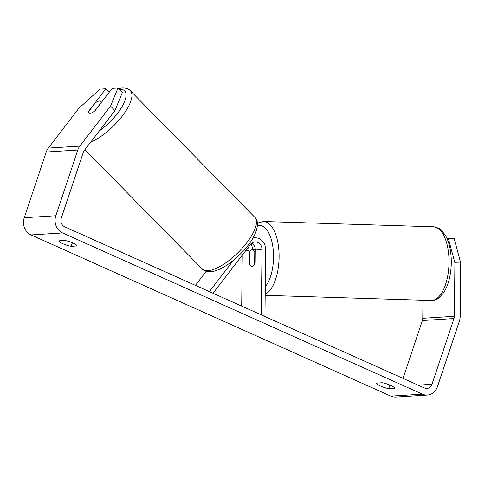 <?xml version="1.0" encoding="UTF-8"?>
<svg xmlns="http://www.w3.org/2000/svg" width="485" height="485" viewBox="0 0 485 485"><rect width="100%" height="100%" fill="white"/><g stroke="black" fill="none" stroke-linecap="round" stroke-linejoin="round"><path stroke-width="0.73" d="M389.922 385.048L388.728 388.606A8.287 1.661 18.5 0 1 380.373 385.999A8.287 1.661 18.5 0 1 376.463 383.12A8.287 1.661 18.5 0 1 376.463 383.108L382.271 382.744A8.287 1.661 18.5 0 1 390.607 385.339A8.287 1.661 18.5 0 1 394.541 388.23A8.287 1.661 18.5 0 1 394.535 388.242L388.728 388.606M72.362 242.767L71.168 246.325L76.976 245.962A8.287 1.661 -161.5 0 0 76.982 245.95A8.287 1.661 -161.5 0 0 73.047 243.064A8.287 1.661 -161.5 0 0 64.711 240.469L58.903 240.833A8.287 1.661 -161.5 0 0 58.897 240.845A8.287 1.661 -161.5 0 0 62.807 243.719A8.287 1.661 -161.5 0 0 71.168 246.325M94.799 110.871L101.074 102.693A8.287 3.001 -44.5 0 0 100.722 101.371A8.287 3.001 -44.5 0 0 99.57 100.995A8.287 3.001 -44.5 0 0 95.345 102.832L88.561 111.671A8.287 3.001 -44.5 0 0 88.913 112.993A8.287 2.807 -45.1 0 0 90.016 113.32A8.287 2.807 -45.1 0 0 95.072 110.647L112.174 88.367L117.97 87.997L122.384 92.399L114.963 110.538L84.287 150.508A6.626 5.826 86.4 0 0 83.25 152.466L61.268 218.177A6.626 5.826 86.4 0 0 64.657 226.78L424.466 387.988A6.626 5.826 86.4 0 0 426.945 388.443A6.626 5.826 86.4 0 0 431.977 384.272L453.966 318.56A6.626 5.826 86.4 0 0 454.342 316.305L454.924 262.852L448.358 238.444L447.024 238.529M109.27 92.15L105.863 88.761L100.074 89.125L78.982 108.125L48.306 148.089A13.259 11.652 86.4 0 0 46.239 152.011L24.25 217.723A13.259 11.652 86.4 0 0 31.034 234.928L390.843 396.13A13.259 11.652 86.4 0 0 395.796 397.045L427.364 395.057A13.259 11.652 86.4 0 0 437.434 386.715L459.422 320.997A13.259 11.652 86.4 0 0 460.174 316.493L460.75 263.04L454.924 262.852M114.963 110.538L110.55 106.136L79.867 146.106A13.259 11.652 86.4 0 0 77.8 150.023L55.811 215.74A13.259 11.652 86.4 0 0 62.595 232.939L422.405 394.147A13.259 11.652 86.4 0 0 427.364 395.057M448.358 238.444L454.184 238.638L460.75 263.04M403.047 378.391L422.405 320.543A6.626 5.826 86.4 0 0 422.781 318.287L422.975 300.233M105.863 88.761L88.761 111.041A8.287 2.807 -45.1 0 0 88.634 111.58M110.55 106.136L117.97 87.997M255.298 251.97L254.77 251.951A8.287 3.741 -88.2 0 0 252.339 249.757A8.287 3.741 -88.2 0 0 252.17 249.763A8.287 3.741 -88.2 0 0 249.52 252.309L249.393 264.131A8.287 3.741 -88.2 0 0 251.818 266.32A8.287 3.941 91.9 0 1 248.872 263.203L249.005 250.418A7.457 6.554 86.4 0 0 248.399 247.174M251.988 266.32A8.287 3.741 -88.2 0 0 254.637 263.773L254.777 263.779M254.77 251.951L254.637 263.773M251.715 243.209A7.457 6.554 -93.6 0 1 255.322 250.017L255.183 262.809A8.287 3.941 91.9 0 1 251.812 266.32M242.251 255.177L241.7 306.102M213.024 293.255L250.502 244.434A7.457 6.554 -93.6 0 1 255.001 241.942A7.457 6.554 -93.6 0 1 262.027 249.599L261.324 314.892M252.873 238.129A11.598 10.191 -93.6 0 1 254.74 237.808A11.598 10.191 -93.6 0 1 265.671 249.714L264.949 316.517M250.933 243.925A11.598 10.191 -93.6 0 1 252.636 249.769M209.399 291.63L233.497 260.233M195.431 285.374L206.198 271.339M248.872 263.203L249.399 263.222M422.405 394.147L390.843 396.13M62.595 232.939L31.034 234.928M454.342 316.305L422.781 318.287M453.966 318.56L422.405 320.543M431.977 384.272L418.118 385.145M79.867 146.106L48.306 148.089M77.8 150.023L46.239 152.011M55.811 215.74L24.25 217.723M431.941 300.476A36.866 16.654 91.8 0 1 431.195 300.488L432.268 300.47C434.408 300.391 436.639 299.512 438.961 297.82L443.575 292.782C446.067 289.018 447.982 284.386 449.322 278.887C451.28 270.606 451.777 262.106 450.808 253.382C449.959 246.137 448.134 240.069 445.327 235.195L440.968 229.848C440.538 228.805 438.046 227.786 433.487 226.792A36.866 16.654 91.8 0 1 449.007 263.331A36.866 16.654 91.8 0 1 431.941 300.476M257.408 225.871A32.725 14.786 91.8 0 1 259.081 225.549A32.725 14.786 91.8 0 1 273.194 249.478A32.725 14.786 91.8 0 1 265.271 286.762M265.186 294.316A36.866 16.654 -88.2 0 0 279.087 254.552A36.866 16.654 -88.2 0 0 263.567 221.512L433.487 226.792M249.005 250.418L245.749 250.624M262.027 249.599L255.322 250.017M254.855 217.341C260.487 222.081 256.504 235.886 246.156 247.653C235.407 260.615 219.984 271.606 209.902 271.782C206.386 271.715 203.845 270.806 202.281 269.042A36.866 13.35 -44.5 0 0 207.422 270.733A36.866 13.35 -44.5 0 0 242.591 247.805A36.866 13.35 -44.5 0 0 254.855 217.341L130.307 90.695A36.866 13.35 135.5 0 1 122.165 116.188A36.866 13.35 135.5 0 1 90.713 142.135M99.346 130.889A32.725 11.846 -44.5 0 0 123.402 104.123A32.725 11.846 -44.5 0 0 120.08 89.343A32.725 11.846 -44.5 0 0 119.358 89.385M257.414 223.112L263.567 221.512M265.174 295.335L431.195 300.488M252.339 249.757L255.322 249.854M254.74 237.808L252.994 237.917M130.307 90.695C128.84 88.967 126.3 88.058 122.687 87.955L118.528 88.555M101.547 102.208L100.722 101.371M202.281 269.042L84.911 149.689"/></g></svg>
